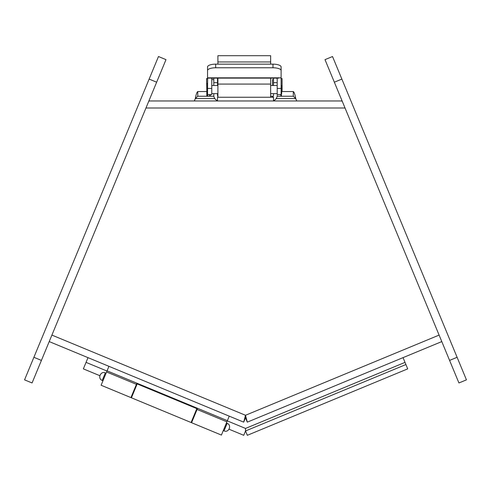 <?xml version="1.0" encoding="UTF-8"?>
<svg xmlns="http://www.w3.org/2000/svg" width="491" height="491" viewBox="0 0 491 491"><rect width="100%" height="100%" fill="white"/><g stroke="black" fill="none" stroke-linecap="round" stroke-linejoin="round"><path stroke-width="0.74" d="M270.645 97.255L270.645 84.078L217.906 84.078L217.906 97.255M217.906 84.078L217.906 78.124M217.906 64.149L217.906 55.698L270.645 55.698L270.645 61.958L217.906 61.958M270.645 84.078L270.645 78.124M270.645 64.149L270.645 61.958M207.54 79.352L207.54 66.936A8.138 2.786 -0 0 1 215.678 64.149L272.978 64.149A8.138 2.786 -0 0 1 281.116 66.936L281.116 94.56L277.206 94.56L281.116 94.56M207.54 70.551A8.138 2.786 -0 0 1 215.678 67.77L272.978 67.77A8.138 2.786 -0 0 1 281.116 70.551M278.839 78.124L207.54 78.124M207.54 79.198A4.922 4.922 0 0 1 207.662 78.124L207.54 94.56L211.774 94.56L207.54 94.56M280.999 78.124A4.922 4.922 0 0 1 281.116 79.198M211.774 94.56L211.774 79.137A1.013 1.013 0 0 1 212.787 78.124M276.194 78.124A1.013 1.013 0 0 1 277.206 79.137L277.206 94.56M207.54 83.47L206.803 83.47L206.803 95.677L207.779 95.677L207.779 94.56M207.54 78.585L206.564 78.585L206.803 90.798M281.681 90.798L282.092 90.798L282.092 78.585L281.116 78.585M273.499 79.603L272.487 79.603L272.487 85.508M211.774 93.646L217.906 93.646M270.645 93.646L277.206 93.646M281.116 93.646L281.681 93.646L281.681 85.508L281.116 85.508M217.501 100.968L217.501 97.255L273.499 97.255L273.499 100.968M217.501 93.646L217.501 95.371A1.89 1.89 0 0 0 217.906 96.537M271.609 97.255A1.89 1.89 0 0 0 273.499 95.371L273.499 93.646M217.501 85.508L217.501 78.124M273.499 78.124L273.499 85.508M277.206 79.137L277.206 82.672L273.499 82.672M277.206 95.371A5.597 5.597 0 0 1 273.499 100.643M217.501 100.643A5.597 5.597 0 0 1 213.794 95.371L213.794 93.646M213.794 85.508L213.794 78.124M108.941 366.323L107.069 370.834L227.376 420.664L229.248 416.153M106.596 371.982L136.43 384.336L130.937 397.6L101.103 385.239L107.069 370.834M136.43 384.336L136.688 383.71L197.327 408.825L191.576 422.714L221.41 435.075L227.376 420.664M226.903 421.812L197.063 409.457M137.173 383.913L131.422 397.796L191.091 422.518L196.842 408.629M334.346 82.2L325.005 59.644L332.524 56.526L341.871 79.088L466.45 379.856L458.932 382.968L334.346 82.2L341.871 79.088M41.416 360.412L32.068 382.968L24.55 379.856L158.476 56.526L165.995 59.644L41.416 360.412L33.891 357.295M281.417 93.646L281.417 96.236L293.293 96.236L293.293 91.547C294.115 91.964 294.931 94.309 295.748 98.581L296.736 100.968M403.05 357.626L407.708 368.87L247.329 435.302L245.537 430.969L245.531 428.434L245.525 430.969L405.91 364.537M194.326 100.968L195.314 98.581C196.136 94.309 196.952 91.964 197.769 91.547L206.803 91.547M99.826 375.689L83.36 368.87L88.006 357.651M280.392 94.56L281.417 96.236L277.139 96.236L293.293 96.236L295.748 98.581L276.194 98.581M281.681 91.547L293.293 91.547M197.769 91.547L197.769 96.236L195.314 98.581L214.806 98.581M229.064 429.226L243.732 435.302L245.525 430.969M197.769 96.236L213.861 96.236L209.645 96.236L209.645 94.56M270.645 96.236L273.284 96.236L270.645 96.236M210.67 94.56L209.645 96.236M148.877 101.373L148.877 100.968L148.712 101.373M342.288 101.373L342.123 100.968L342.123 101.373M49.21 341.583L243.702 422.143L245.5 415.276L245.506 417.81L245.5 415.276L247.298 422.143L441.79 341.583M342.123 100.968L148.877 100.968M243.702 422.143L245.494 417.81L247.298 422.143M51.905 335.089L245.5 415.276L245.494 417.81L245.506 415.276L439.095 335.089M272.978 67.77L272.978 64.149M215.678 64.149L215.678 67.77M207.54 77.823L281.116 77.823M211.774 88.435L207.54 88.435M277.206 88.435L281.116 88.435M213.794 82.672L217.501 82.672M227.143 423.352C232.096 425.077 228.751 433.154 224.031 430.871L227.143 423.352L226.394 423.046M105.332 372.896L102.22 380.421C97.267 378.696 100.612 370.619 105.332 372.896L106.087 373.209M457.109 357.295L449.584 360.412M149.129 79.088L156.654 82.2M405.014 362.376L245.531 428.434L227.29 420.879M106.983 371.043L86.048 362.376M345.038 108.002L145.962 108.002M211.774 79.603L213.794 79.603M211.774 85.508L217.906 85.508M270.645 85.508L277.206 85.508M196.553 410.685L196.075 410.482M136.4 385.766L135.921 385.57M224.031 430.871L223.276 430.564M193.442 418.203L192.963 418.007M133.288 393.285L132.809 393.088M102.969 380.728L102.22 380.421"/></g></svg>
